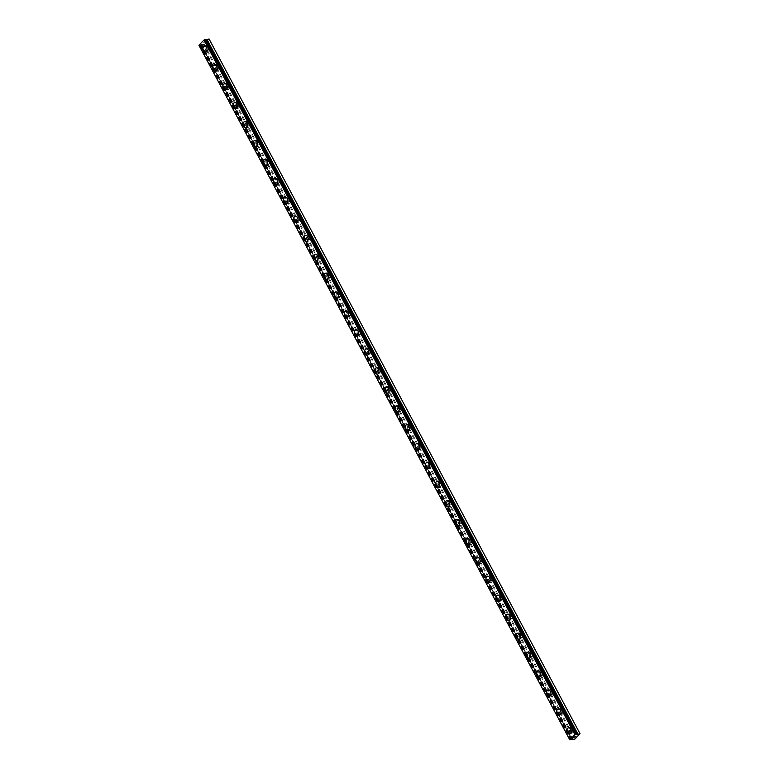 <?xml version="1.0" encoding="UTF-8"?>
<svg xmlns="http://www.w3.org/2000/svg" width="779" height="779" viewBox="0 0 779 779"><rect width="100%" height="100%" fill="white"/><g stroke="black" fill="none" stroke-linecap="round" stroke-linejoin="round"><path stroke-width="0.58" stroke-dasharray="3.9 2.92" d="M205.432 39.612L204.994 40.401L205.744 40.177M209.054 38.95L204.244 44.228L200.807 44.598L571.718 739.261M575.214 729.095A1.811 1.227 -99.7 0 0 573.948 728.277A1.811 1.227 -99.7 0 0 573.305 731.043A1.811 1.227 -99.7 0 0 574.561 731.851A1.811 1.227 -99.7 0 0 575.214 729.095M572.468 729.563A1.811 1.227 -99.7 0 0 571.211 728.745A1.811 1.227 -99.7 0 0 570.559 731.51A1.811 1.227 -99.7 0 0 571.825 732.328A1.811 1.227 -99.7 0 0 572.468 729.563M568.466 727.829L568.466 727.829A3.174 2.152 80.3 0 1 570.676 729.261A3.174 2.152 80.3 0 1 569.546 734.1A3.174 2.152 80.3 0 1 569.537 734.1L569.537 734.1M565.096 710.146A1.811 1.227 -99.7 0 0 563.83 709.328A1.811 1.227 -99.7 0 0 563.188 712.094A1.811 1.227 -99.7 0 0 564.444 712.912A1.811 1.227 -99.7 0 0 565.096 710.146M562.36 710.614A1.811 1.227 -99.7 0 0 561.094 709.796A1.811 1.227 -99.7 0 0 560.442 712.561A1.811 1.227 -99.7 0 0 561.708 713.379A1.811 1.227 -99.7 0 0 562.36 710.614M558.358 708.89L558.339 708.89A3.174 2.152 80.3 0 1 558.358 708.89A3.174 2.152 80.3 0 1 560.559 710.312A3.174 2.152 80.3 0 1 559.429 715.151A3.174 2.152 80.3 0 1 559.419 715.151L559.419 715.151M554.979 691.197A1.811 1.227 -99.7 0 0 553.713 690.389A1.811 1.227 -99.7 0 0 553.071 693.144A1.811 1.227 -99.7 0 0 554.327 693.962A1.811 1.227 -99.7 0 0 554.979 691.197M552.243 691.674A1.811 1.227 -99.7 0 0 550.977 690.856A1.811 1.227 -99.7 0 0 550.334 693.622A1.811 1.227 -99.7 0 0 551.59 694.43A1.811 1.227 -99.7 0 0 552.243 691.674M548.241 689.941L548.231 689.941A3.174 2.152 80.3 0 1 548.241 689.941A3.174 2.152 80.3 0 1 550.441 691.372A3.174 2.152 80.3 0 1 549.312 696.202A3.174 2.152 80.3 0 1 549.302 696.202L549.302 696.212M544.862 672.258A1.811 1.227 -99.7 0 0 543.606 671.44A1.811 1.227 -99.7 0 0 542.953 674.205A1.811 1.227 -99.7 0 0 544.219 675.023A1.811 1.227 -99.7 0 0 544.862 672.258M542.126 672.725A1.811 1.227 -99.7 0 0 540.86 671.907A1.811 1.227 -99.7 0 0 540.217 674.672A1.811 1.227 -99.7 0 0 541.473 675.49A1.811 1.227 -99.7 0 0 542.126 672.725M538.123 671.001L538.114 671.001A3.174 2.152 80.3 0 1 538.123 671.001A3.174 2.152 80.3 0 1 540.334 672.423A3.174 2.152 80.3 0 1 539.195 677.263L539.185 677.263M534.745 653.308A1.811 1.227 -99.7 0 0 533.488 652.49A1.811 1.227 -99.7 0 0 532.836 655.256A1.811 1.227 -99.7 0 0 534.102 656.074A1.811 1.227 -99.7 0 0 534.745 653.308M532.008 653.776A1.811 1.227 -99.7 0 0 530.742 652.968A1.811 1.227 -99.7 0 0 530.1 655.723A1.811 1.227 -99.7 0 0 531.356 656.541A1.811 1.227 -99.7 0 0 532.008 653.776M528.006 652.052L527.996 652.052A3.174 2.152 80.3 0 1 528.006 652.052A3.174 2.152 80.3 0 1 530.217 653.474A3.174 2.152 80.3 0 1 529.077 658.313L529.068 658.313M524.627 634.369A1.811 1.227 -99.7 0 0 523.371 633.551A1.811 1.227 -99.7 0 0 522.719 636.316A1.811 1.227 -99.7 0 0 523.985 637.125A1.811 1.227 -99.7 0 0 524.627 634.369M521.891 634.836A1.811 1.227 -99.7 0 0 520.635 634.018A1.811 1.227 -99.7 0 0 519.982 636.784A1.811 1.227 -99.7 0 0 521.248 637.602A1.811 1.227 -99.7 0 0 521.891 634.836M517.879 633.113L517.889 633.103A3.174 2.152 80.3 0 1 520.099 634.534A3.174 2.152 80.3 0 1 518.96 639.374L518.95 639.374M514.52 615.42A1.811 1.227 -99.7 0 0 513.254 614.602A1.811 1.227 -99.7 0 0 512.601 617.367A1.811 1.227 -99.7 0 0 513.867 618.185A1.811 1.227 -99.7 0 0 514.52 615.42M511.774 615.887A1.811 1.227 -99.7 0 0 510.518 615.069A1.811 1.227 -99.7 0 0 509.865 617.835A1.811 1.227 -99.7 0 0 511.131 618.653A1.811 1.227 -99.7 0 0 511.774 615.887M507.772 614.164L507.772 614.164A3.174 2.152 80.3 0 1 509.982 615.585A3.174 2.152 80.3 0 1 508.853 620.425A3.174 2.152 80.3 0 1 508.843 620.425L508.833 620.425M504.402 596.471A1.811 1.227 -99.7 0 0 503.137 595.662A1.811 1.227 -99.7 0 0 502.494 598.418A1.811 1.227 -99.7 0 0 503.75 599.236A1.811 1.227 -99.7 0 0 504.402 596.471M501.657 596.948A1.811 1.227 -99.7 0 0 500.4 596.13A1.811 1.227 -99.7 0 0 499.748 598.895A1.811 1.227 -99.7 0 0 501.014 599.703A1.811 1.227 -99.7 0 0 501.657 596.948M497.654 595.214L497.654 595.214A3.174 2.152 80.3 0 1 499.865 596.646A3.174 2.152 80.3 0 1 498.735 601.476A3.174 2.152 80.3 0 1 498.726 601.476L498.735 601.476M494.285 577.531A1.811 1.227 -99.7 0 0 493.019 576.713A1.811 1.227 -99.7 0 0 492.377 579.479A1.811 1.227 -99.7 0 0 493.633 580.297A1.811 1.227 -99.7 0 0 494.285 577.531M491.549 577.999A1.811 1.227 -99.7 0 0 490.283 577.181A1.811 1.227 -99.7 0 0 489.631 579.946A1.811 1.227 -99.7 0 0 490.897 580.764A1.811 1.227 -99.7 0 0 491.549 577.999M487.527 576.275L487.547 576.265A3.174 2.152 80.3 0 1 487.547 576.265A3.174 2.152 80.3 0 1 489.748 577.697A3.174 2.152 80.3 0 1 488.618 582.536A3.174 2.152 80.3 0 1 488.608 582.536L488.608 582.536M484.168 558.582A1.811 1.227 -99.7 0 0 482.902 557.764A1.811 1.227 -99.7 0 0 482.259 560.529A1.811 1.227 -99.7 0 0 483.516 561.347A1.811 1.227 -99.7 0 0 484.168 558.582M481.432 559.049A1.811 1.227 -99.7 0 0 480.166 558.241A1.811 1.227 -99.7 0 0 479.523 560.997A1.811 1.227 -99.7 0 0 480.779 561.815A1.811 1.227 -99.7 0 0 481.432 559.049M477.43 557.326L477.42 557.326A3.174 2.152 80.3 0 1 477.43 557.326A3.174 2.152 80.3 0 1 479.63 558.747A3.174 2.152 80.3 0 1 478.501 563.587A3.174 2.152 80.3 0 1 478.491 563.587L478.491 563.587M474.051 539.633A1.811 1.227 -99.7 0 0 472.795 538.825A1.811 1.227 -99.7 0 0 472.142 541.59A1.811 1.227 -99.7 0 0 473.408 542.398A1.811 1.227 -99.7 0 0 474.051 539.633M471.314 540.11A1.811 1.227 -99.7 0 0 470.049 539.292A1.811 1.227 -99.7 0 0 469.406 542.057A1.811 1.227 -99.7 0 0 470.662 542.866A1.811 1.227 -99.7 0 0 471.314 540.11M467.312 538.377L467.303 538.377A3.174 2.152 80.3 0 1 467.312 538.377A3.174 2.152 80.3 0 1 469.523 539.808A3.174 2.152 80.3 0 1 468.383 544.638A3.174 2.152 80.3 0 1 468.383 544.648L468.383 544.638M463.933 520.693A1.811 1.227 -99.7 0 0 462.677 519.875A1.811 1.227 -99.7 0 0 462.025 522.641A1.811 1.227 -99.7 0 0 463.291 523.459A1.811 1.227 -99.7 0 0 463.933 520.693M461.197 521.161A1.811 1.227 -99.7 0 0 459.931 520.343A1.811 1.227 -99.7 0 0 459.289 523.108A1.811 1.227 -99.7 0 0 460.545 523.926A1.811 1.227 -99.7 0 0 461.197 521.161M457.195 519.437L457.185 519.437A3.174 2.152 80.3 0 1 457.195 519.437A3.174 2.152 80.3 0 1 459.406 520.859A3.174 2.152 80.3 0 1 458.266 525.698L458.256 525.698M453.816 501.744A1.811 1.227 -99.7 0 0 452.56 500.926A1.811 1.227 -99.7 0 0 451.908 503.692A1.811 1.227 -99.7 0 0 453.174 504.51A1.811 1.227 -99.7 0 0 453.816 501.744M451.08 502.212A1.811 1.227 -99.7 0 0 449.824 501.403A1.811 1.227 -99.7 0 0 449.171 504.169A1.811 1.227 -99.7 0 0 450.428 504.977A1.811 1.227 -99.7 0 0 451.08 502.212M447.068 500.488L447.078 500.488A3.174 2.152 80.3 0 1 449.288 501.919A3.174 2.152 80.3 0 1 448.149 506.749L448.139 506.749M443.709 482.805A1.811 1.227 -99.7 0 0 442.443 481.987A1.811 1.227 -99.7 0 0 441.79 484.752A1.811 1.227 -99.7 0 0 443.056 485.56A1.811 1.227 -99.7 0 0 443.709 482.805M440.963 483.272A1.811 1.227 -99.7 0 0 439.707 482.454A1.811 1.227 -99.7 0 0 439.054 485.22A1.811 1.227 -99.7 0 0 440.32 486.038A1.811 1.227 -99.7 0 0 440.963 483.272M436.961 481.539L436.951 481.549A3.174 2.152 80.3 0 1 436.961 481.539A3.174 2.152 80.3 0 1 439.171 482.97A3.174 2.152 80.3 0 1 438.032 487.81L438.022 487.81M433.591 463.856A1.811 1.227 -99.7 0 0 432.326 463.038A1.811 1.227 -99.7 0 0 431.683 465.803A1.811 1.227 -99.7 0 0 432.939 466.621A1.811 1.227 -99.7 0 0 433.591 463.856M430.845 464.323A1.811 1.227 -99.7 0 0 429.589 463.505A1.811 1.227 -99.7 0 0 428.937 466.27A1.811 1.227 -99.7 0 0 430.203 467.088A1.811 1.227 -99.7 0 0 430.845 464.323M426.843 462.599L426.843 462.599A3.174 2.152 80.3 0 1 429.054 464.021A3.174 2.152 80.3 0 1 427.924 468.861A3.174 2.152 80.3 0 1 427.914 468.861L427.914 468.861M423.474 444.906A1.811 1.227 -99.7 0 0 422.208 444.098A1.811 1.227 -99.7 0 0 421.566 446.854A1.811 1.227 -99.7 0 0 422.822 447.672A1.811 1.227 -99.7 0 0 423.474 444.906M420.728 445.384A1.811 1.227 -99.7 0 0 419.472 444.566A1.811 1.227 -99.7 0 0 418.82 447.331A1.811 1.227 -99.7 0 0 420.085 448.139A1.811 1.227 -99.7 0 0 420.728 445.384M416.736 443.65L416.716 443.65A3.174 2.152 80.3 0 1 416.736 443.65A3.174 2.152 80.3 0 1 418.936 445.082A3.174 2.152 80.3 0 1 417.807 449.911A3.174 2.152 80.3 0 1 417.797 449.921L417.797 449.921M413.357 425.967A1.811 1.227 -99.7 0 0 412.091 425.149A1.811 1.227 -99.7 0 0 411.448 427.914A1.811 1.227 -99.7 0 0 412.704 428.732A1.811 1.227 -99.7 0 0 413.357 425.967M410.621 426.434A1.811 1.227 -99.7 0 0 409.355 425.616A1.811 1.227 -99.7 0 0 408.702 428.382A1.811 1.227 -99.7 0 0 409.968 429.2A1.811 1.227 -99.7 0 0 410.621 426.434M406.619 424.711L406.609 424.711A3.174 2.152 80.3 0 1 406.619 424.711A3.174 2.152 80.3 0 1 408.819 426.132A3.174 2.152 80.3 0 1 407.69 430.972A3.174 2.152 80.3 0 1 407.68 430.972L407.69 430.972M403.24 407.018A1.811 1.227 -99.7 0 0 401.983 406.2A1.811 1.227 -99.7 0 0 401.331 408.965A1.811 1.227 -99.7 0 0 402.597 409.783A1.811 1.227 -99.7 0 0 403.24 407.018M400.503 407.485A1.811 1.227 -99.7 0 0 399.238 406.677A1.811 1.227 -99.7 0 0 398.595 409.433A1.811 1.227 -99.7 0 0 399.851 410.251A1.811 1.227 -99.7 0 0 400.503 407.485M396.501 405.762L396.492 405.762A3.174 2.152 80.3 0 1 396.501 405.762A3.174 2.152 80.3 0 1 398.712 407.193A3.174 2.152 80.3 0 1 397.572 412.023A3.174 2.152 80.3 0 1 397.563 412.023L397.563 412.023M393.122 388.078A1.811 1.227 -99.7 0 0 391.866 387.26A1.811 1.227 -99.7 0 0 391.214 390.026A1.811 1.227 -99.7 0 0 392.48 390.834A1.811 1.227 -99.7 0 0 393.122 388.078M390.386 388.546A1.811 1.227 -99.7 0 0 389.12 387.728A1.811 1.227 -99.7 0 0 388.478 390.493A1.811 1.227 -99.7 0 0 389.734 391.311A1.811 1.227 -99.7 0 0 390.386 388.546M386.384 386.812L386.374 386.822A3.174 2.152 80.3 0 1 386.384 386.812A3.174 2.152 80.3 0 1 388.594 388.244A3.174 2.152 80.3 0 1 387.455 393.083L387.445 393.083M383.005 369.129A1.811 1.227 -99.7 0 0 381.749 368.311A1.811 1.227 -99.7 0 0 381.097 371.077A1.811 1.227 -99.7 0 0 382.362 371.895A1.811 1.227 -99.7 0 0 383.005 369.129M380.269 369.597A1.811 1.227 -99.7 0 0 379.003 368.779A1.811 1.227 -99.7 0 0 378.36 371.544A1.811 1.227 -99.7 0 0 379.616 372.362A1.811 1.227 -99.7 0 0 380.269 369.597M376.267 367.873L376.267 367.873A3.174 2.152 80.3 0 1 378.477 369.295A3.174 2.152 80.3 0 1 377.338 374.134L377.328 374.134M372.898 350.18A1.811 1.227 -99.7 0 0 371.632 349.372A1.811 1.227 -99.7 0 0 370.979 352.127A1.811 1.227 -99.7 0 0 372.245 352.945A1.811 1.227 -99.7 0 0 372.898 350.18M370.152 350.657A1.811 1.227 -99.7 0 0 368.895 349.839A1.811 1.227 -99.7 0 0 368.243 352.605A1.811 1.227 -99.7 0 0 369.509 353.413A1.811 1.227 -99.7 0 0 370.152 350.657M366.149 348.924L366.149 348.924A3.174 2.152 80.3 0 1 368.36 350.355A3.174 2.152 80.3 0 1 367.221 355.185L367.211 355.195M362.78 331.241A1.811 1.227 -99.7 0 0 361.514 330.423A1.811 1.227 -99.7 0 0 360.872 333.188A1.811 1.227 -99.7 0 0 362.128 334.006A1.811 1.227 -99.7 0 0 362.78 331.241M360.034 331.708A1.811 1.227 -99.7 0 0 358.778 330.89A1.811 1.227 -99.7 0 0 358.126 333.655A1.811 1.227 -99.7 0 0 359.392 334.473A1.811 1.227 -99.7 0 0 360.034 331.708M356.022 329.984L356.032 329.984A3.174 2.152 80.3 0 1 358.243 331.406A3.174 2.152 80.3 0 1 357.113 336.246A3.174 2.152 80.3 0 1 357.103 336.246L357.094 336.246M352.663 312.291A1.811 1.227 -99.7 0 0 351.397 311.473A1.811 1.227 -99.7 0 0 350.754 314.239A1.811 1.227 -99.7 0 0 352.011 315.057A1.811 1.227 -99.7 0 0 352.663 312.291M349.917 312.759A1.811 1.227 -99.7 0 0 348.661 311.951A1.811 1.227 -99.7 0 0 348.009 314.706A1.811 1.227 -99.7 0 0 349.274 315.524A1.811 1.227 -99.7 0 0 349.917 312.759M345.925 311.035L345.905 311.035A3.174 2.152 80.3 0 1 345.925 311.035A3.174 2.152 80.3 0 1 348.125 312.457A3.174 2.152 80.3 0 1 346.996 317.296A3.174 2.152 80.3 0 1 346.986 317.296L346.986 317.296M342.546 293.352A1.811 1.227 -99.7 0 0 341.28 292.534A1.811 1.227 -99.7 0 0 340.637 295.299A1.811 1.227 -99.7 0 0 341.893 296.108A1.811 1.227 -99.7 0 0 342.546 293.352M339.81 293.819A1.811 1.227 -99.7 0 0 338.544 293.001A1.811 1.227 -99.7 0 0 337.891 295.767A1.811 1.227 -99.7 0 0 339.157 296.585A1.811 1.227 -99.7 0 0 339.81 293.819M335.807 292.086L335.798 292.086A3.174 2.152 80.3 0 1 335.807 292.086A3.174 2.152 80.3 0 1 338.008 293.517A3.174 2.152 80.3 0 1 336.879 298.357A3.174 2.152 80.3 0 1 336.869 298.357L336.869 298.357M332.429 274.403A1.811 1.227 -99.7 0 0 331.172 273.585A1.811 1.227 -99.7 0 0 330.52 276.35A1.811 1.227 -99.7 0 0 331.786 277.168A1.811 1.227 -99.7 0 0 332.429 274.403M329.692 274.87A1.811 1.227 -99.7 0 0 328.426 274.052A1.811 1.227 -99.7 0 0 327.784 276.818A1.811 1.227 -99.7 0 0 329.04 277.636A1.811 1.227 -99.7 0 0 329.692 274.87M325.69 273.147L325.68 273.147A3.174 2.152 80.3 0 1 325.69 273.147A3.174 2.152 80.3 0 1 327.901 274.568A3.174 2.152 80.3 0 1 326.761 279.408A3.174 2.152 80.3 0 1 326.752 279.408L326.752 279.408M322.311 255.454A1.811 1.227 -99.7 0 0 321.055 254.645A1.811 1.227 -99.7 0 0 320.403 257.401A1.811 1.227 -99.7 0 0 321.669 258.219A1.811 1.227 -99.7 0 0 322.311 255.454M319.575 255.921A1.811 1.227 -99.7 0 0 318.309 255.113A1.811 1.227 -99.7 0 0 317.666 257.878A1.811 1.227 -99.7 0 0 318.923 258.686A1.811 1.227 -99.7 0 0 319.575 255.921M315.573 254.197L315.563 254.197A3.174 2.152 80.3 0 1 315.573 254.197A3.174 2.152 80.3 0 1 317.783 255.629A3.174 2.152 80.3 0 1 316.644 260.459L316.634 260.468M312.194 236.514A1.811 1.227 -99.7 0 0 310.938 235.696A1.811 1.227 -99.7 0 0 310.285 238.462A1.811 1.227 -99.7 0 0 311.551 239.27A1.811 1.227 -99.7 0 0 312.194 236.514M309.458 236.982A1.811 1.227 -99.7 0 0 308.192 236.164A1.811 1.227 -99.7 0 0 307.549 238.929A1.811 1.227 -99.7 0 0 308.805 239.747A1.811 1.227 -99.7 0 0 309.458 236.982M305.456 235.248L305.446 235.258A3.174 2.152 80.3 0 1 305.456 235.248A3.174 2.152 80.3 0 1 307.666 236.68A3.174 2.152 80.3 0 1 306.527 241.519L306.517 241.519M302.086 217.565A1.811 1.227 -99.7 0 0 300.821 216.747A1.811 1.227 -99.7 0 0 300.168 219.512A1.811 1.227 -99.7 0 0 301.434 220.33A1.811 1.227 -99.7 0 0 302.086 217.565M299.34 218.032A1.811 1.227 -99.7 0 0 298.084 217.224A1.811 1.227 -99.7 0 0 297.432 219.98A1.811 1.227 -99.7 0 0 298.698 220.798A1.811 1.227 -99.7 0 0 299.34 218.032M295.338 216.309L295.338 216.309A3.174 2.152 80.3 0 1 297.549 217.731A3.174 2.152 80.3 0 1 296.409 222.57L296.4 222.57M291.969 198.616A1.811 1.227 -99.7 0 0 290.703 197.808A1.811 1.227 -99.7 0 0 290.061 200.573A1.811 1.227 -99.7 0 0 291.317 201.381A1.811 1.227 -99.7 0 0 291.969 198.616M289.223 199.093A1.811 1.227 -99.7 0 0 287.967 198.275A1.811 1.227 -99.7 0 0 287.315 201.04A1.811 1.227 -99.7 0 0 288.581 201.849A1.811 1.227 -99.7 0 0 289.223 199.093M285.221 197.36L285.221 197.36A3.174 2.152 80.3 0 1 287.432 198.791A3.174 2.152 80.3 0 1 286.302 203.621A3.174 2.152 80.3 0 1 286.292 203.631L286.283 203.631M281.852 179.676A1.811 1.227 -99.7 0 0 280.586 178.858A1.811 1.227 -99.7 0 0 279.943 181.624A1.811 1.227 -99.7 0 0 281.2 182.442A1.811 1.227 -99.7 0 0 281.852 179.676M279.106 180.144A1.811 1.227 -99.7 0 0 277.85 179.326A1.811 1.227 -99.7 0 0 277.197 182.091A1.811 1.227 -99.7 0 0 278.463 182.909A1.811 1.227 -99.7 0 0 279.106 180.144M275.114 178.42L275.094 178.42A3.174 2.152 80.3 0 1 275.114 178.42A3.174 2.152 80.3 0 1 277.314 179.842A3.174 2.152 80.3 0 1 276.185 184.681A3.174 2.152 80.3 0 1 276.175 184.681L276.185 184.681M271.735 160.727A1.811 1.227 -99.7 0 0 270.469 159.909A1.811 1.227 -99.7 0 0 269.826 162.675A1.811 1.227 -99.7 0 0 271.082 163.493A1.811 1.227 -99.7 0 0 271.735 160.727M268.998 161.195A1.811 1.227 -99.7 0 0 267.733 160.386A1.811 1.227 -99.7 0 0 267.08 163.142A1.811 1.227 -99.7 0 0 268.346 163.96A1.811 1.227 -99.7 0 0 268.998 161.195M264.996 159.471L264.987 159.471A3.174 2.152 80.3 0 1 264.996 159.471A3.174 2.152 80.3 0 1 267.197 160.902A3.174 2.152 80.3 0 1 266.067 165.732A3.174 2.152 80.3 0 1 266.058 165.732L266.058 165.732M261.617 141.788A1.811 1.227 -99.7 0 0 260.361 140.97A1.811 1.227 -99.7 0 0 259.709 143.735A1.811 1.227 -99.7 0 0 260.975 144.543A1.811 1.227 -99.7 0 0 261.617 141.788M258.881 142.255A1.811 1.227 -99.7 0 0 257.615 141.437A1.811 1.227 -99.7 0 0 256.973 144.203A1.811 1.227 -99.7 0 0 258.229 145.021A1.811 1.227 -99.7 0 0 258.881 142.255M254.879 140.522L254.869 140.532A3.174 2.152 80.3 0 1 254.879 140.522A3.174 2.152 80.3 0 1 257.089 141.953A3.174 2.152 80.3 0 1 255.95 146.793A3.174 2.152 80.3 0 1 255.94 146.793L255.94 146.793M251.5 122.839A1.811 1.227 -99.7 0 0 250.244 122.021A1.811 1.227 -99.7 0 0 249.592 124.786A1.811 1.227 -99.7 0 0 250.857 125.604A1.811 1.227 -99.7 0 0 251.5 122.839M248.764 123.306A1.811 1.227 -99.7 0 0 247.498 122.488A1.811 1.227 -99.7 0 0 246.855 125.253A1.811 1.227 -99.7 0 0 248.112 126.071A1.811 1.227 -99.7 0 0 248.764 123.306M244.762 121.582L244.752 121.582A3.174 2.152 80.3 0 1 244.762 121.582A3.174 2.152 80.3 0 1 246.972 123.004A3.174 2.152 80.3 0 1 245.833 127.844L245.823 127.844M241.383 103.889A1.811 1.227 -99.7 0 0 240.127 103.081A1.811 1.227 -99.7 0 0 239.474 105.837A1.811 1.227 -99.7 0 0 240.74 106.655A1.811 1.227 -99.7 0 0 241.383 103.889M238.647 104.367A1.811 1.227 -99.7 0 0 237.381 103.549A1.811 1.227 -99.7 0 0 236.738 106.314A1.811 1.227 -99.7 0 0 237.994 107.122A1.811 1.227 -99.7 0 0 238.647 104.367M234.645 102.633L234.645 102.633A3.174 2.152 80.3 0 1 236.855 104.065A3.174 2.152 80.3 0 1 235.716 108.894A3.174 2.152 80.3 0 1 235.716 108.904L235.706 108.904M231.275 84.95A1.811 1.227 -99.7 0 0 230.009 84.132A1.811 1.227 -99.7 0 0 229.357 86.897A1.811 1.227 -99.7 0 0 230.623 87.715A1.811 1.227 -99.7 0 0 231.275 84.95M228.529 85.417A1.811 1.227 -99.7 0 0 227.273 84.599A1.811 1.227 -99.7 0 0 226.621 87.365A1.811 1.227 -99.7 0 0 227.887 88.183A1.811 1.227 -99.7 0 0 228.529 85.417M224.518 83.694L224.527 83.694A3.174 2.152 80.3 0 1 226.738 85.115A3.174 2.152 80.3 0 1 225.598 89.955L225.589 89.955M221.158 66.001A1.811 1.227 -99.7 0 0 219.892 65.183A1.811 1.227 -99.7 0 0 219.25 67.948A1.811 1.227 -99.7 0 0 220.506 68.766A1.811 1.227 -99.7 0 0 221.158 66.001M218.412 66.468A1.811 1.227 -99.7 0 0 217.156 65.66A1.811 1.227 -99.7 0 0 216.504 68.416A1.811 1.227 -99.7 0 0 217.769 69.234A1.811 1.227 -99.7 0 0 218.412 66.468M214.41 64.745L214.41 64.745A3.174 2.152 80.3 0 1 216.62 66.176A3.174 2.152 80.3 0 1 215.491 71.006A3.174 2.152 80.3 0 1 215.481 71.006L215.471 71.006M211.041 47.061A1.811 1.227 -99.7 0 0 209.775 46.243A1.811 1.227 -99.7 0 0 209.132 49.009A1.811 1.227 -99.7 0 0 210.388 49.817A1.811 1.227 -99.7 0 0 211.041 47.061M208.295 47.529A1.811 1.227 -99.7 0 0 207.039 46.711A1.811 1.227 -99.7 0 0 206.386 49.476A1.811 1.227 -99.7 0 0 207.652 50.294A1.811 1.227 -99.7 0 0 208.295 47.529M204.293 45.795L204.293 45.795A3.174 2.152 80.3 0 1 206.503 47.227A3.174 2.152 80.3 0 1 205.374 52.066A3.174 2.152 80.3 0 1 205.364 52.066L205.364 52.066M209.015 46.798A3.174 2.152 -99.7 0 0 206.805 45.367A3.174 2.152 -99.7 0 0 205.675 50.207A3.174 2.152 -99.7 0 0 207.876 51.628A3.174 2.152 -99.7 0 0 209.015 46.798M206.727 47.188A3.174 2.152 -99.7 0 0 204.517 45.757A3.174 2.152 -99.7 0 0 203.377 50.596A3.174 2.152 -99.7 0 0 205.588 52.027A3.174 2.152 -99.7 0 0 206.727 47.188M219.133 65.738A3.174 2.152 -99.7 0 0 216.922 64.316A3.174 2.152 -99.7 0 0 215.793 69.146A3.174 2.152 -99.7 0 0 217.993 70.577A3.174 2.152 -99.7 0 0 219.133 65.738M216.844 66.137A3.174 2.152 -99.7 0 0 214.634 64.706A3.174 2.152 -99.7 0 0 213.495 69.545A3.174 2.152 -99.7 0 0 215.705 70.967A3.174 2.152 -99.7 0 0 216.844 66.137M229.25 84.687A3.174 2.152 -99.7 0 0 227.04 83.256A3.174 2.152 -99.7 0 0 225.9 88.095A3.174 2.152 -99.7 0 0 228.111 89.527A3.174 2.152 -99.7 0 0 229.25 84.687M226.952 85.077A3.174 2.152 -99.7 0 0 224.751 83.655A3.174 2.152 -99.7 0 0 223.612 88.485A3.174 2.152 -99.7 0 0 225.822 89.916A3.174 2.152 -99.7 0 0 226.952 85.077M239.367 103.636A3.174 2.152 -99.7 0 0 237.157 102.205A3.174 2.152 -99.7 0 0 236.018 107.044A3.174 2.152 -99.7 0 0 238.228 108.466A3.174 2.152 -99.7 0 0 239.367 103.636M237.069 104.026A3.174 2.152 -99.7 0 0 234.868 102.594A3.174 2.152 -99.7 0 0 233.729 107.434A3.174 2.152 -99.7 0 0 235.94 108.865A3.174 2.152 -99.7 0 0 237.069 104.026M249.475 122.576A3.174 2.152 -99.7 0 0 247.274 121.154A3.174 2.152 -99.7 0 0 246.135 125.984A3.174 2.152 -99.7 0 0 248.345 127.415A3.174 2.152 -99.7 0 0 249.475 122.576M247.186 122.965A3.174 2.152 -99.7 0 0 244.976 121.543A3.174 2.152 -99.7 0 0 243.846 126.383A3.174 2.152 -99.7 0 0 246.057 127.805A3.174 2.152 -99.7 0 0 247.186 122.965M259.592 141.525A3.174 2.152 -99.7 0 0 257.391 140.093A3.174 2.152 -99.7 0 0 256.252 144.933A3.174 2.152 -99.7 0 0 258.462 146.355A3.174 2.152 -99.7 0 0 259.592 141.525M257.304 141.914A3.174 2.152 -99.7 0 0 255.093 140.493A3.174 2.152 -99.7 0 0 253.964 145.322A3.174 2.152 -99.7 0 0 256.174 146.754A3.174 2.152 -99.7 0 0 257.304 141.914M269.709 160.464A3.174 2.152 -99.7 0 0 267.499 159.043A3.174 2.152 -99.7 0 0 266.369 163.882A3.174 2.152 -99.7 0 0 268.58 165.304A3.174 2.152 -99.7 0 0 269.709 160.464M267.421 160.863A3.174 2.152 -99.7 0 0 265.211 159.432A3.174 2.152 -99.7 0 0 264.081 164.272A3.174 2.152 -99.7 0 0 266.282 165.693A3.174 2.152 -99.7 0 0 267.421 160.863M279.827 179.413A3.174 2.152 -99.7 0 0 277.616 177.982A3.174 2.152 -99.7 0 0 276.487 182.822A3.174 2.152 -99.7 0 0 278.687 184.253A3.174 2.152 -99.7 0 0 279.827 179.413M277.538 179.803A3.174 2.152 -99.7 0 0 275.328 178.381A3.174 2.152 -99.7 0 0 274.189 183.211A3.174 2.152 -99.7 0 0 276.399 184.642A3.174 2.152 -99.7 0 0 277.538 179.803M289.944 198.363A3.174 2.152 -99.7 0 0 287.733 196.931A3.174 2.152 -99.7 0 0 286.604 201.771A3.174 2.152 -99.7 0 0 288.805 203.192A3.174 2.152 -99.7 0 0 289.944 198.363M287.655 198.752A3.174 2.152 -99.7 0 0 285.445 197.321A3.174 2.152 -99.7 0 0 284.306 202.16A3.174 2.152 -99.7 0 0 286.516 203.592A3.174 2.152 -99.7 0 0 287.655 198.752M300.061 217.302A3.174 2.152 -99.7 0 0 297.851 215.88A3.174 2.152 -99.7 0 0 296.711 220.71A3.174 2.152 -99.7 0 0 298.922 222.142A3.174 2.152 -99.7 0 0 300.061 217.302M297.763 217.701A3.174 2.152 -99.7 0 0 295.562 216.27A3.174 2.152 -99.7 0 0 294.423 221.109A3.174 2.152 -99.7 0 0 296.633 222.531A3.174 2.152 -99.7 0 0 297.763 217.701M310.178 236.251A3.174 2.152 -99.7 0 0 307.968 234.82A3.174 2.152 -99.7 0 0 306.829 239.659A3.174 2.152 -99.7 0 0 309.039 241.091A3.174 2.152 -99.7 0 0 310.178 236.251M307.88 236.641A3.174 2.152 -99.7 0 0 305.68 235.219A3.174 2.152 -99.7 0 0 304.54 240.049A3.174 2.152 -99.7 0 0 306.751 241.48A3.174 2.152 -99.7 0 0 307.88 236.641M320.286 255.191A3.174 2.152 -99.7 0 0 318.085 253.769A3.174 2.152 -99.7 0 0 316.946 258.609A3.174 2.152 -99.7 0 0 319.156 260.03A3.174 2.152 -99.7 0 0 320.286 255.191M317.998 255.59A3.174 2.152 -99.7 0 0 315.787 254.158A3.174 2.152 -99.7 0 0 314.658 258.998A3.174 2.152 -99.7 0 0 316.868 260.42A3.174 2.152 -99.7 0 0 317.998 255.59M330.403 274.14A3.174 2.152 -99.7 0 0 328.202 272.718A3.174 2.152 -99.7 0 0 327.063 277.548A3.174 2.152 -99.7 0 0 329.274 278.979A3.174 2.152 -99.7 0 0 330.403 274.14M328.115 274.529A3.174 2.152 -99.7 0 0 325.904 273.108A3.174 2.152 -99.7 0 0 324.775 277.937A3.174 2.152 -99.7 0 0 326.985 279.369A3.174 2.152 -99.7 0 0 328.115 274.529M340.52 293.089A3.174 2.152 -99.7 0 0 338.31 291.658A3.174 2.152 -99.7 0 0 337.18 296.497A3.174 2.152 -99.7 0 0 339.391 297.919A3.174 2.152 -99.7 0 0 340.52 293.089M338.232 293.479A3.174 2.152 -99.7 0 0 336.022 292.047A3.174 2.152 -99.7 0 0 334.892 296.887A3.174 2.152 -99.7 0 0 337.093 298.318A3.174 2.152 -99.7 0 0 338.232 293.479M350.638 312.028A3.174 2.152 -99.7 0 0 348.427 310.607A3.174 2.152 -99.7 0 0 347.298 315.437A3.174 2.152 -99.7 0 0 349.498 316.868A3.174 2.152 -99.7 0 0 350.638 312.028M348.349 312.428A3.174 2.152 -99.7 0 0 346.139 310.996A3.174 2.152 -99.7 0 0 345.009 315.836A3.174 2.152 -99.7 0 0 347.21 317.257A3.174 2.152 -99.7 0 0 348.349 312.428M360.755 330.978A3.174 2.152 -99.7 0 0 358.544 329.546A3.174 2.152 -99.7 0 0 357.415 334.386A3.174 2.152 -99.7 0 0 359.616 335.817A3.174 2.152 -99.7 0 0 360.755 330.978M358.467 331.367A3.174 2.152 -99.7 0 0 356.256 329.945A3.174 2.152 -99.7 0 0 355.117 334.775A3.174 2.152 -99.7 0 0 357.327 336.207A3.174 2.152 -99.7 0 0 358.467 331.367M370.872 349.927A3.174 2.152 -99.7 0 0 368.662 348.495A3.174 2.152 -99.7 0 0 367.522 353.335A3.174 2.152 -99.7 0 0 369.733 354.757A3.174 2.152 -99.7 0 0 370.872 349.927M368.574 350.316A3.174 2.152 -99.7 0 0 366.373 348.885A3.174 2.152 -99.7 0 0 365.234 353.724A3.174 2.152 -99.7 0 0 367.445 355.156A3.174 2.152 -99.7 0 0 368.574 350.316M380.989 368.866A3.174 2.152 -99.7 0 0 378.779 367.445A3.174 2.152 -99.7 0 0 377.64 372.274A3.174 2.152 -99.7 0 0 379.85 373.706A3.174 2.152 -99.7 0 0 380.989 368.866M378.691 369.256A3.174 2.152 -99.7 0 0 376.491 367.834A3.174 2.152 -99.7 0 0 375.351 372.674A3.174 2.152 -99.7 0 0 377.562 374.095A3.174 2.152 -99.7 0 0 378.691 369.256M391.097 387.815A3.174 2.152 -99.7 0 0 388.896 386.384A3.174 2.152 -99.7 0 0 387.757 391.224A3.174 2.152 -99.7 0 0 389.967 392.645A3.174 2.152 -99.7 0 0 391.097 387.815M388.809 388.205A3.174 2.152 -99.7 0 0 386.598 386.774A3.174 2.152 -99.7 0 0 385.469 391.613A3.174 2.152 -99.7 0 0 387.679 393.044A3.174 2.152 -99.7 0 0 388.809 388.205M401.214 406.755A3.174 2.152 -99.7 0 0 399.014 405.333A3.174 2.152 -99.7 0 0 397.874 410.163A3.174 2.152 -99.7 0 0 400.085 411.594A3.174 2.152 -99.7 0 0 401.214 406.755M398.926 407.154A3.174 2.152 -99.7 0 0 396.715 405.723A3.174 2.152 -99.7 0 0 395.586 410.562A3.174 2.152 -99.7 0 0 397.796 411.984A3.174 2.152 -99.7 0 0 398.926 407.154M411.331 425.704A3.174 2.152 -99.7 0 0 409.121 424.273A3.174 2.152 -99.7 0 0 407.992 429.112A3.174 2.152 -99.7 0 0 410.202 430.544A3.174 2.152 -99.7 0 0 411.331 425.704M409.043 426.094A3.174 2.152 -99.7 0 0 406.833 424.672A3.174 2.152 -99.7 0 0 405.703 429.502A3.174 2.152 -99.7 0 0 407.904 430.933A3.174 2.152 -99.7 0 0 409.043 426.094M421.449 444.653A3.174 2.152 -99.7 0 0 419.238 443.222A3.174 2.152 -99.7 0 0 418.109 448.061A3.174 2.152 -99.7 0 0 420.319 449.483A3.174 2.152 -99.7 0 0 421.449 444.653M419.16 445.043A3.174 2.152 -99.7 0 0 416.95 443.611A3.174 2.152 -99.7 0 0 415.82 448.451A3.174 2.152 -99.7 0 0 418.021 449.882A3.174 2.152 -99.7 0 0 419.16 445.043M431.566 463.593A3.174 2.152 -99.7 0 0 429.356 462.171A3.174 2.152 -99.7 0 0 428.226 467.001A3.174 2.152 -99.7 0 0 430.427 468.432A3.174 2.152 -99.7 0 0 431.566 463.593M429.278 463.992A3.174 2.152 -99.7 0 0 427.067 462.56A3.174 2.152 -99.7 0 0 425.928 467.4A3.174 2.152 -99.7 0 0 428.138 468.822A3.174 2.152 -99.7 0 0 429.278 463.992M441.683 482.542A3.174 2.152 -99.7 0 0 439.473 481.11A3.174 2.152 -99.7 0 0 438.343 485.95A3.174 2.152 -99.7 0 0 440.544 487.381A3.174 2.152 -99.7 0 0 441.683 482.542M439.395 482.931A3.174 2.152 -99.7 0 0 437.185 481.51A3.174 2.152 -99.7 0 0 436.045 486.339A3.174 2.152 -99.7 0 0 438.256 487.771A3.174 2.152 -99.7 0 0 439.395 482.931M451.801 501.481A3.174 2.152 -99.7 0 0 449.59 500.06A3.174 2.152 -99.7 0 0 448.451 504.899A3.174 2.152 -99.7 0 0 450.661 506.321A3.174 2.152 -99.7 0 0 451.801 501.481M449.502 501.88A3.174 2.152 -99.7 0 0 447.302 500.449A3.174 2.152 -99.7 0 0 446.163 505.289A3.174 2.152 -99.7 0 0 448.373 506.71A3.174 2.152 -99.7 0 0 449.502 501.88M461.908 520.43A3.174 2.152 -99.7 0 0 459.707 518.999A3.174 2.152 -99.7 0 0 458.568 523.839A3.174 2.152 -99.7 0 0 460.779 525.27A3.174 2.152 -99.7 0 0 461.908 520.43M459.62 520.82A3.174 2.152 -99.7 0 0 457.419 519.398A3.174 2.152 -99.7 0 0 456.28 524.228A3.174 2.152 -99.7 0 0 458.49 525.659A3.174 2.152 -99.7 0 0 459.62 520.82M472.025 539.38A3.174 2.152 -99.7 0 0 469.825 537.948A3.174 2.152 -99.7 0 0 468.685 542.788A3.174 2.152 -99.7 0 0 470.896 544.209A3.174 2.152 -99.7 0 0 472.025 539.38M469.737 539.769A3.174 2.152 -99.7 0 0 467.527 538.338A3.174 2.152 -99.7 0 0 466.397 543.177A3.174 2.152 -99.7 0 0 468.607 544.609A3.174 2.152 -99.7 0 0 469.737 539.769M482.143 558.319A3.174 2.152 -99.7 0 0 479.932 556.897A3.174 2.152 -99.7 0 0 478.803 561.727A3.174 2.152 -99.7 0 0 481.013 563.159A3.174 2.152 -99.7 0 0 482.143 558.319M479.854 558.718A3.174 2.152 -99.7 0 0 477.644 557.287A3.174 2.152 -99.7 0 0 476.514 562.126A3.174 2.152 -99.7 0 0 478.715 563.548A3.174 2.152 -99.7 0 0 479.854 558.718M492.26 577.268A3.174 2.152 -99.7 0 0 490.049 575.837A3.174 2.152 -99.7 0 0 488.92 580.676A3.174 2.152 -99.7 0 0 491.13 582.108A3.174 2.152 -99.7 0 0 492.26 577.268M489.972 577.658A3.174 2.152 -99.7 0 0 487.761 576.236A3.174 2.152 -99.7 0 0 486.632 581.066A3.174 2.152 -99.7 0 0 488.832 582.497A3.174 2.152 -99.7 0 0 489.972 577.658M502.377 596.217A3.174 2.152 -99.7 0 0 500.167 594.786A3.174 2.152 -99.7 0 0 499.037 599.626A3.174 2.152 -99.7 0 0 501.238 601.047A3.174 2.152 -99.7 0 0 502.377 596.217M500.089 596.607A3.174 2.152 -99.7 0 0 497.878 595.175A3.174 2.152 -99.7 0 0 496.739 600.015A3.174 2.152 -99.7 0 0 498.95 601.437A3.174 2.152 -99.7 0 0 500.089 596.607M512.494 615.157A3.174 2.152 -99.7 0 0 510.284 613.735A3.174 2.152 -99.7 0 0 509.154 618.565A3.174 2.152 -99.7 0 0 511.355 619.996A3.174 2.152 -99.7 0 0 512.494 615.157M510.206 615.546A3.174 2.152 -99.7 0 0 507.996 614.125A3.174 2.152 -99.7 0 0 506.856 618.964A3.174 2.152 -99.7 0 0 509.067 620.386A3.174 2.152 -99.7 0 0 510.206 615.546M522.612 634.106A3.174 2.152 -99.7 0 0 520.401 632.675A3.174 2.152 -99.7 0 0 519.262 637.514A3.174 2.152 -99.7 0 0 521.472 638.936A3.174 2.152 -99.7 0 0 522.612 634.106M520.314 634.495A3.174 2.152 -99.7 0 0 518.113 633.064A3.174 2.152 -99.7 0 0 516.974 637.904A3.174 2.152 -99.7 0 0 519.184 639.335A3.174 2.152 -99.7 0 0 520.314 634.495M532.729 653.045A3.174 2.152 -99.7 0 0 530.518 651.624A3.174 2.152 -99.7 0 0 529.379 656.454A3.174 2.152 -99.7 0 0 531.59 657.885A3.174 2.152 -99.7 0 0 532.729 653.045M530.431 653.445A3.174 2.152 -99.7 0 0 528.23 652.013A3.174 2.152 -99.7 0 0 527.091 656.853A3.174 2.152 -99.7 0 0 529.301 658.274A3.174 2.152 -99.7 0 0 530.431 653.445M542.836 671.995A3.174 2.152 -99.7 0 0 540.636 670.563A3.174 2.152 -99.7 0 0 539.496 675.403A3.174 2.152 -99.7 0 0 541.707 676.834A3.174 2.152 -99.7 0 0 542.836 671.995M540.548 672.384A3.174 2.152 -99.7 0 0 538.338 670.962A3.174 2.152 -99.7 0 0 537.208 675.792A3.174 2.152 -99.7 0 0 539.419 677.224A3.174 2.152 -99.7 0 0 540.548 672.384M552.954 690.944A3.174 2.152 -99.7 0 0 550.743 689.512A3.174 2.152 -99.7 0 0 549.614 694.352A3.174 2.152 -99.7 0 0 551.824 695.774A3.174 2.152 -99.7 0 0 552.954 690.944M550.665 691.333A3.174 2.152 -99.7 0 0 548.455 689.902A3.174 2.152 -99.7 0 0 547.325 694.741A3.174 2.152 -99.7 0 0 549.526 696.173A3.174 2.152 -99.7 0 0 550.665 691.333M563.071 709.883A3.174 2.152 -99.7 0 0 560.861 708.462A3.174 2.152 -99.7 0 0 559.731 713.291A3.174 2.152 -99.7 0 0 561.941 714.723A3.174 2.152 -99.7 0 0 563.071 709.883M560.783 710.273A3.174 2.152 -99.7 0 0 558.572 708.851A3.174 2.152 -99.7 0 0 557.443 713.691A3.174 2.152 -99.7 0 0 559.643 715.112A3.174 2.152 -99.7 0 0 560.783 710.273M573.188 728.832A3.174 2.152 -99.7 0 0 570.978 727.401A3.174 2.152 -99.7 0 0 569.848 732.241A3.174 2.152 -99.7 0 0 572.049 733.662A3.174 2.152 -99.7 0 0 573.188 728.832M570.9 729.222A3.174 2.152 -99.7 0 0 568.689 727.8A3.174 2.152 -99.7 0 0 567.55 732.63A3.174 2.152 -99.7 0 0 569.761 734.061A3.174 2.152 -99.7 0 0 570.9 729.222M204.721 41.949L203.689 42.124L204.721 41.949M203.699 42.631L204.293 42.329L203.699 42.631M203.952 42.738L204.468 42.212L203.952 42.738M201.225 44.792L571.932 739.047L201.225 44.792M198.908 45.211L200.807 44.598M205.5 39.787L576.333 734.315L205.5 39.787M574.425 737.031L573.919 737.489M574.902 736.661L575.924 736.33M204.244 44.228L575.165 738.901M209.181 39.203L580.092 733.867M203.485 44.637L574.405 739.3M201.518 44.481L572.283 738.862M199.093 45.386L570.004 740.05M205.208 40.099L576.129 734.772M201.352 44.997L572.263 739.661M201.294 44.968L571.903 739.067L201.294 44.987M201.255 44.744L571.961 739.028M200.544 44.861L571.455 739.534M200.427 44.939L571.338 739.612M199.94 45.201L570.861 739.865M199.804 45.26L570.725 739.923M205.471 39.836L576.392 734.5M573.948 728.277L571.211 728.745M563.83 709.328L561.094 709.796M553.713 690.389L550.977 690.856M543.606 671.44L540.86 671.907M533.488 652.49L530.742 652.968M523.371 633.551L520.635 634.018M513.254 614.602L510.518 615.069M503.137 595.662L500.4 596.13M493.019 576.713L490.283 577.181M482.902 557.764L480.166 558.241M472.795 538.825L470.049 539.292M462.677 519.875L459.931 520.343M452.56 500.926L449.824 501.403M442.443 481.987L439.707 482.454M432.326 463.038L429.589 463.505M422.208 444.098L419.472 444.566M412.091 425.149L409.355 425.616M401.983 406.2L399.238 406.677M391.866 387.26L389.12 387.728M381.749 368.311L379.003 368.779M371.632 349.372L368.895 349.839M361.514 330.423L358.778 330.89M351.397 311.473L348.661 311.951M341.28 292.534L338.544 293.001M331.172 273.585L328.426 274.052M321.055 254.645L318.309 255.113M310.938 235.696L308.192 236.164M300.821 216.747L298.084 217.224M290.703 197.808L287.967 198.275M280.586 178.858L277.85 179.326M270.469 159.909L267.733 160.386M260.361 140.97L257.615 141.437M250.244 122.021L247.498 122.488M240.127 103.081L237.381 103.549M230.009 84.132L227.273 84.599M219.892 65.183L217.156 65.66M209.775 46.243L207.039 46.711M206.805 45.367L204.517 45.757M216.922 64.316L214.634 64.706M227.04 83.256L224.751 83.655M237.157 102.205L234.868 102.594M247.274 121.154L244.976 121.543M257.391 140.093L255.093 140.493M267.499 159.043L265.211 159.432M277.616 177.982L275.328 178.381M287.733 196.931L285.445 197.321M297.851 215.88L295.562 216.27M307.968 234.82L305.68 235.219M318.085 253.769L315.787 254.158M328.202 272.718L325.904 273.108M338.31 291.658L336.022 292.047M348.427 310.607L346.139 310.996M358.544 329.546L356.256 329.945M368.662 348.495L366.373 348.885M378.779 367.445L376.491 367.834M388.896 386.384L386.598 386.774M399.014 405.333L396.715 405.723M409.121 424.273L406.833 424.672M419.238 443.222L416.95 443.611M429.356 462.171L427.067 462.56M439.473 481.11L437.185 481.51M449.59 500.06L447.302 500.449M459.707 518.999L457.419 519.398M469.825 537.948L467.527 538.338M479.932 556.897L477.644 557.287M490.049 575.837L487.761 576.236M500.167 594.786L497.878 595.175M510.284 613.735L507.996 614.125M520.401 632.675L518.113 633.064M530.518 651.624L528.23 652.013M540.636 670.563L538.338 670.962M550.743 689.512L548.455 689.902M560.861 708.462L558.572 708.851M570.978 727.401L568.689 727.8M572.049 733.662L569.761 734.061M561.941 714.723L559.643 715.112M551.824 695.774L549.526 696.173M541.707 676.834L539.419 677.224M531.59 657.885L529.301 658.274M521.472 638.936L519.184 639.335M511.355 619.996L509.067 620.386M501.238 601.047L498.95 601.437M491.13 582.108L488.832 582.497M481.013 563.159L478.715 563.548M470.896 544.209L468.607 544.609M460.779 525.27L458.49 525.659M450.661 506.321L448.373 506.71M440.544 487.381L438.256 487.771M430.427 468.432L428.138 468.822M420.319 449.483L418.021 449.882M410.202 430.544L407.904 430.933M400.085 411.594L397.796 411.984M389.967 392.645L387.679 393.044M379.85 373.706L377.562 374.095M369.733 354.757L367.445 355.156M359.616 335.817L357.327 336.207M349.498 316.868L347.21 317.257M339.391 297.919L337.093 298.318M329.274 278.979L326.985 279.369M319.156 260.03L316.868 260.42M309.039 241.091L306.751 241.48M298.922 222.142L296.633 222.531M288.805 203.192L286.516 203.592M278.687 184.253L276.399 184.642M268.58 165.304L266.282 165.693M258.462 146.355L256.174 146.754M248.345 127.415L246.057 127.805M238.228 108.466L235.94 108.865M228.111 89.527L225.822 89.916M217.993 70.577L215.705 70.967M207.876 51.628L205.588 52.027M210.388 49.817L207.652 50.294M220.506 68.766L217.769 69.234M230.623 87.715L227.887 88.183M240.74 106.655L237.994 107.122M250.857 125.604L248.112 126.071M260.975 144.543L258.229 145.021M271.082 163.493L268.346 163.96M281.2 182.442L278.463 182.909M291.317 201.381L288.581 201.849M301.434 220.33L298.698 220.798M311.551 239.27L308.805 239.747M321.669 258.219L318.923 258.686M331.786 277.168L329.04 277.636M341.893 296.108L339.157 296.585M352.011 315.057L349.274 315.524M362.128 334.006L359.392 334.473M372.245 352.945L369.509 353.413M382.362 371.895L379.616 372.362M392.48 390.834L389.734 391.311M402.597 409.783L399.851 410.251M412.704 428.732L409.968 429.2M422.822 447.672L420.085 448.139M432.939 466.621L430.203 467.088M443.056 485.56L440.32 486.038M453.174 504.51L450.428 504.977M463.291 523.459L460.545 523.926M473.408 542.398L470.662 542.866M483.516 561.347L480.779 561.815M493.633 580.297L490.897 580.764M503.75 599.236L501.014 599.703M513.867 618.185L511.131 618.653M523.985 637.125L521.248 637.602M534.102 656.074L531.356 656.541M544.219 675.023L541.473 675.49M554.327 693.962L551.59 694.43M564.444 712.912L561.708 713.379M574.561 731.851L571.825 732.328M201.294 44.861L572.205 739.524M201.732 44.179L572.653 738.843M205.432 39.719L576.353 734.393M204.994 40.401L575.905 735.064"/><path stroke-width="1.17" d="M205.744 40.177L576.84 734.646L579.975 733.614L575.165 738.901L572.263 739.661L572.653 738.843L569.819 739.875L574.912 734.685L576.84 734.646M567.336 732.669A3.174 2.152 80.3 0 1 568.466 727.829A3.174 2.152 80.3 0 1 570.666 729.261A3.174 2.152 80.3 0 1 569.537 734.1A3.174 2.152 80.3 0 1 567.336 732.669M569.537 734.1A3.174 2.152 80.3 0 1 567.326 732.669A3.174 2.152 80.3 0 1 568.456 727.839M559.419 715.151A3.174 2.152 80.3 0 1 557.209 713.73A3.174 2.152 80.3 0 1 558.348 708.89A3.174 2.152 80.3 0 1 560.549 710.321A3.174 2.152 80.3 0 1 559.419 715.151A3.174 2.152 80.3 0 1 557.219 713.72A3.174 2.152 80.3 0 1 558.339 708.89M549.302 696.202A3.174 2.152 80.3 0 1 547.101 694.78A3.174 2.152 80.3 0 1 548.231 689.941A3.174 2.152 80.3 0 1 550.432 691.372A3.174 2.152 80.3 0 1 549.302 696.212A3.174 2.152 80.3 0 1 547.092 694.78A3.174 2.152 80.3 0 1 548.231 689.941M539.195 677.263A3.174 2.152 80.3 0 1 536.984 675.831A3.174 2.152 80.3 0 1 538.114 671.001A3.174 2.152 80.3 0 1 540.314 672.423A3.174 2.152 80.3 0 1 539.185 677.263A3.174 2.152 80.3 0 1 536.974 675.831A3.174 2.152 80.3 0 1 538.114 671.001M529.068 658.313A3.174 2.152 80.3 0 1 526.857 656.892A3.174 2.152 80.3 0 1 527.996 652.052A3.174 2.152 80.3 0 1 530.207 653.484A3.174 2.152 80.3 0 1 529.068 658.313A3.174 2.152 80.3 0 1 526.867 656.892A3.174 2.152 80.3 0 1 527.996 652.052M518.95 639.374A3.174 2.152 80.3 0 1 516.75 637.943A3.174 2.152 80.3 0 1 517.879 633.113A3.174 2.152 80.3 0 1 520.09 634.534A3.174 2.152 80.3 0 1 518.95 639.374A3.174 2.152 80.3 0 1 516.759 637.943A3.174 2.152 80.3 0 1 517.889 633.103M508.833 620.425A3.174 2.152 80.3 0 1 506.632 619.003A3.174 2.152 80.3 0 1 507.772 614.164A3.174 2.152 80.3 0 1 509.972 615.585A3.174 2.152 80.3 0 1 508.833 620.425A3.174 2.152 80.3 0 1 506.642 618.993A3.174 2.152 80.3 0 1 507.762 614.164M498.726 601.485A3.174 2.152 80.3 0 1 496.515 600.054A3.174 2.152 80.3 0 1 497.654 595.214A3.174 2.152 80.3 0 1 499.855 596.646A3.174 2.152 80.3 0 1 498.726 601.485A3.174 2.152 80.3 0 1 496.525 600.054A3.174 2.152 80.3 0 1 497.645 595.214M488.608 582.536A3.174 2.152 80.3 0 1 486.398 581.105A3.174 2.152 80.3 0 1 487.527 576.275A3.174 2.152 80.3 0 1 489.738 577.697A3.174 2.152 80.3 0 1 488.608 582.536A3.174 2.152 80.3 0 1 486.408 581.105A3.174 2.152 80.3 0 1 487.537 576.275M476.29 562.165A3.174 2.152 80.3 0 1 477.42 557.326A3.174 2.152 80.3 0 1 479.621 558.757A3.174 2.152 80.3 0 1 478.491 563.587A3.174 2.152 80.3 0 1 476.29 562.165M478.491 563.587A3.174 2.152 80.3 0 1 476.281 562.165A3.174 2.152 80.3 0 1 477.42 557.326M468.374 544.648A3.174 2.152 80.3 0 1 466.163 543.216A3.174 2.152 80.3 0 1 467.303 538.377A3.174 2.152 80.3 0 1 469.503 539.808A3.174 2.152 80.3 0 1 468.374 544.648A3.174 2.152 80.3 0 1 466.173 543.216A3.174 2.152 80.3 0 1 467.303 538.377M458.256 525.698A3.174 2.152 80.3 0 1 456.046 524.277A3.174 2.152 80.3 0 1 457.185 519.437A3.174 2.152 80.3 0 1 459.396 520.859A3.174 2.152 80.3 0 1 458.256 525.698A3.174 2.152 80.3 0 1 456.056 524.267A3.174 2.152 80.3 0 1 457.185 519.437M448.149 506.749A3.174 2.152 80.3 0 1 445.948 505.328A3.174 2.152 80.3 0 1 447.078 500.488M445.929 505.328A3.174 2.152 80.3 0 1 447.068 500.488A3.174 2.152 80.3 0 1 449.279 501.919A3.174 2.152 80.3 0 1 448.139 506.749A3.174 2.152 80.3 0 1 445.929 505.328M435.831 486.378A3.174 2.152 80.3 0 1 436.961 481.549A3.174 2.152 80.3 0 1 439.161 482.97A3.174 2.152 80.3 0 1 438.022 487.81A3.174 2.152 80.3 0 1 435.831 486.378M438.022 487.81A3.174 2.152 80.3 0 1 435.821 486.378A3.174 2.152 80.3 0 1 436.951 481.549M427.914 468.861A3.174 2.152 80.3 0 1 425.704 467.439A3.174 2.152 80.3 0 1 426.843 462.599A3.174 2.152 80.3 0 1 429.044 464.031A3.174 2.152 80.3 0 1 427.914 468.861A3.174 2.152 80.3 0 1 425.714 467.429A3.174 2.152 80.3 0 1 426.834 462.599M417.797 449.921A3.174 2.152 80.3 0 1 415.587 448.49A3.174 2.152 80.3 0 1 416.726 443.65A3.174 2.152 80.3 0 1 418.927 445.082A3.174 2.152 80.3 0 1 417.797 449.921A3.174 2.152 80.3 0 1 415.596 448.49A3.174 2.152 80.3 0 1 416.716 443.65M407.68 430.972A3.174 2.152 80.3 0 1 405.469 429.541A3.174 2.152 80.3 0 1 406.609 424.711A3.174 2.152 80.3 0 1 408.809 426.132A3.174 2.152 80.3 0 1 407.68 430.972A3.174 2.152 80.3 0 1 405.479 429.541A3.174 2.152 80.3 0 1 406.609 424.711M397.563 412.023A3.174 2.152 80.3 0 1 395.352 410.601A3.174 2.152 80.3 0 1 396.492 405.762A3.174 2.152 80.3 0 1 398.692 407.193A3.174 2.152 80.3 0 1 397.563 412.023A3.174 2.152 80.3 0 1 395.362 410.601A3.174 2.152 80.3 0 1 396.492 405.762M385.245 391.652A3.174 2.152 80.3 0 1 386.374 386.812A3.174 2.152 80.3 0 1 388.585 388.244A3.174 2.152 80.3 0 1 387.445 393.083A3.174 2.152 80.3 0 1 385.245 391.652M387.445 393.083A3.174 2.152 80.3 0 1 385.235 391.652A3.174 2.152 80.3 0 1 386.374 386.822M377.328 374.134A3.174 2.152 80.3 0 1 375.118 372.713A3.174 2.152 80.3 0 1 376.267 367.873A3.174 2.152 80.3 0 1 378.467 369.304A3.174 2.152 80.3 0 1 377.328 374.134A3.174 2.152 80.3 0 1 375.137 372.703A3.174 2.152 80.3 0 1 376.257 367.873M367.211 355.195A3.174 2.152 80.3 0 1 365.01 353.763A3.174 2.152 80.3 0 1 366.149 348.924A3.174 2.152 80.3 0 1 368.35 350.355A3.174 2.152 80.3 0 1 367.211 355.195A3.174 2.152 80.3 0 1 365.02 353.763A3.174 2.152 80.3 0 1 366.14 348.924M357.103 336.246A3.174 2.152 80.3 0 1 354.903 334.814A3.174 2.152 80.3 0 1 356.032 329.984M354.893 334.814A3.174 2.152 80.3 0 1 356.022 329.984A3.174 2.152 80.3 0 1 358.233 331.406A3.174 2.152 80.3 0 1 357.094 336.246A3.174 2.152 80.3 0 1 354.893 334.814M344.785 315.875A3.174 2.152 80.3 0 1 345.915 311.035A3.174 2.152 80.3 0 1 348.116 312.467A3.174 2.152 80.3 0 1 346.986 317.296A3.174 2.152 80.3 0 1 344.785 315.875M346.986 317.296A3.174 2.152 80.3 0 1 344.776 315.875A3.174 2.152 80.3 0 1 345.905 311.035M336.869 298.357A3.174 2.152 80.3 0 1 334.658 296.926A3.174 2.152 80.3 0 1 335.798 292.086A3.174 2.152 80.3 0 1 337.998 293.517A3.174 2.152 80.3 0 1 336.869 298.357A3.174 2.152 80.3 0 1 334.668 296.926A3.174 2.152 80.3 0 1 335.798 292.086M324.551 277.976A3.174 2.152 80.3 0 1 325.68 273.147A3.174 2.152 80.3 0 1 327.881 274.568A3.174 2.152 80.3 0 1 326.752 279.408A3.174 2.152 80.3 0 1 324.551 277.976M326.752 279.408A3.174 2.152 80.3 0 1 324.541 277.986A3.174 2.152 80.3 0 1 325.68 273.147M316.644 260.459A3.174 2.152 80.3 0 1 314.434 259.037A3.174 2.152 80.3 0 1 315.563 254.197A3.174 2.152 80.3 0 1 317.774 255.629A3.174 2.152 80.3 0 1 316.634 260.468A3.174 2.152 80.3 0 1 314.424 259.037A3.174 2.152 80.3 0 1 315.563 254.197M304.326 240.088A3.174 2.152 80.3 0 1 305.456 235.258A3.174 2.152 80.3 0 1 307.656 236.68A3.174 2.152 80.3 0 1 306.517 241.519A3.174 2.152 80.3 0 1 304.326 240.088M306.517 241.519A3.174 2.152 80.3 0 1 304.307 240.088A3.174 2.152 80.3 0 1 305.446 235.258M296.4 222.57A3.174 2.152 80.3 0 1 294.199 221.148A3.174 2.152 80.3 0 1 295.338 216.309A3.174 2.152 80.3 0 1 297.539 217.74A3.174 2.152 80.3 0 1 296.4 222.57A3.174 2.152 80.3 0 1 294.209 221.148A3.174 2.152 80.3 0 1 295.329 216.309M286.283 203.631A3.174 2.152 80.3 0 1 284.082 202.199A3.174 2.152 80.3 0 1 285.221 197.36A3.174 2.152 80.3 0 1 287.422 198.791A3.174 2.152 80.3 0 1 286.283 203.631A3.174 2.152 80.3 0 1 284.092 202.199A3.174 2.152 80.3 0 1 285.211 197.36M276.175 184.681A3.174 2.152 80.3 0 1 273.965 183.25A3.174 2.152 80.3 0 1 275.104 178.42A3.174 2.152 80.3 0 1 277.305 179.842A3.174 2.152 80.3 0 1 276.175 184.681A3.174 2.152 80.3 0 1 273.974 183.25A3.174 2.152 80.3 0 1 275.094 178.42M266.058 165.732A3.174 2.152 80.3 0 1 263.847 164.311A3.174 2.152 80.3 0 1 264.987 159.471A3.174 2.152 80.3 0 1 267.187 160.902A3.174 2.152 80.3 0 1 266.058 165.732A3.174 2.152 80.3 0 1 263.857 164.311A3.174 2.152 80.3 0 1 264.987 159.471M253.74 145.361A3.174 2.152 80.3 0 1 254.869 140.522A3.174 2.152 80.3 0 1 257.07 141.953A3.174 2.152 80.3 0 1 255.94 146.793A3.174 2.152 80.3 0 1 253.74 145.361M255.94 146.793A3.174 2.152 80.3 0 1 253.73 145.361A3.174 2.152 80.3 0 1 254.869 140.532M243.623 126.412A3.174 2.152 80.3 0 1 244.752 121.582A3.174 2.152 80.3 0 1 246.962 123.014A3.174 2.152 80.3 0 1 245.823 127.844A3.174 2.152 80.3 0 1 243.623 126.412M245.823 127.844A3.174 2.152 80.3 0 1 243.613 126.422A3.174 2.152 80.3 0 1 244.752 121.582M235.706 108.904A3.174 2.152 80.3 0 1 233.496 107.473A3.174 2.152 80.3 0 1 234.645 102.633A3.174 2.152 80.3 0 1 236.845 104.065A3.174 2.152 80.3 0 1 235.706 108.904A3.174 2.152 80.3 0 1 233.515 107.473A3.174 2.152 80.3 0 1 234.635 102.633M225.598 89.955A3.174 2.152 80.3 0 1 223.398 88.524A3.174 2.152 80.3 0 1 224.527 83.694M223.388 88.524A3.174 2.152 80.3 0 1 224.518 83.694A3.174 2.152 80.3 0 1 226.728 85.115A3.174 2.152 80.3 0 1 225.589 89.955A3.174 2.152 80.3 0 1 223.388 88.524M213.28 69.584A3.174 2.152 80.3 0 1 214.41 64.745A3.174 2.152 80.3 0 1 216.611 66.176A3.174 2.152 80.3 0 1 215.471 71.006A3.174 2.152 80.3 0 1 213.28 69.584M215.471 71.006A3.174 2.152 80.3 0 1 213.271 69.584A3.174 2.152 80.3 0 1 214.4 64.745M205.364 52.066A3.174 2.152 80.3 0 1 203.153 50.635A3.174 2.152 80.3 0 1 204.293 45.795A3.174 2.152 80.3 0 1 206.493 47.227A3.174 2.152 80.3 0 1 205.364 52.066A3.174 2.152 80.3 0 1 203.163 50.635A3.174 2.152 80.3 0 1 204.283 45.805M205.374 39.583L576.294 734.246L205.432 39.593L204.001 40.021L198.908 45.211L569.819 739.875M579.975 733.614L209.054 38.95L205.919 39.982M574.931 737.275L573.928 737.489L574.425 737.031M573.919 737.489L575.389 736.866M574.902 736.661L575.924 736.33M576.343 734.256L205.432 39.593M572.214 739.651L571.903 739.067L572.214 739.651M204.001 40.021L574.912 734.685M204.663 39.7L575.574 734.363M206.182 39.719L577.103 734.383M206.299 39.641L577.22 734.305M206.786 39.378L577.697 734.042M206.922 39.32L577.843 733.984"/></g></svg>
